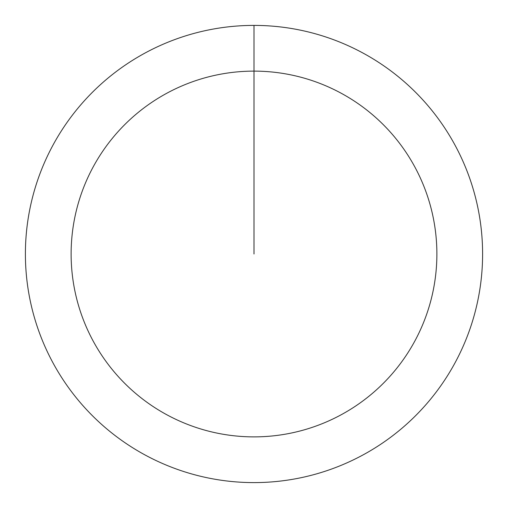 <?xml version="1.0" encoding="UTF-8"?>
<svg xmlns="http://www.w3.org/2000/svg" width="508" height="508" viewBox="0 0 508 508"><rect width="100%" height="100%" fill="white"/><g stroke="black" fill="none" stroke-linecap="round" stroke-linejoin="round"><path stroke-width="0.76" d="M254 25.4A228.6 228.6 0 0 1 482.6 254A228.6 228.6 0 0 1 254 482.6A228.6 228.6 0 0 1 25.4 254A228.6 228.6 0 0 1 254 25.4L254 71.12A182.88 182.88 0 0 1 436.88 254A182.88 182.88 0 0 1 254 436.88A182.88 182.88 0 0 1 71.12 254A182.88 182.88 0 0 1 254 71.12L254 254"/></g></svg>
